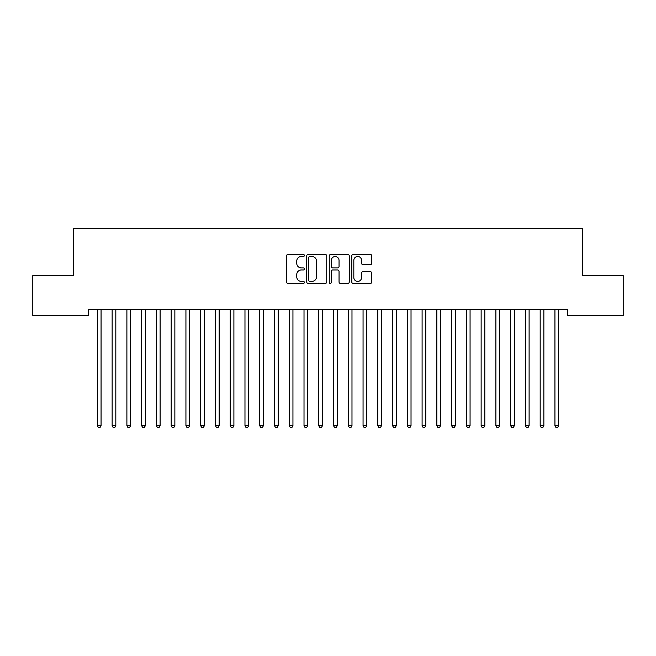 <?xml version="1.0" encoding="UTF-8"?>
<svg xmlns="http://www.w3.org/2000/svg" width="656" height="656" viewBox="0 0 656 656"><rect width="100%" height="100%" fill="white"/><g stroke="black" fill="none" stroke-linecap="round" stroke-linejoin="round"><path stroke-width="0.98" d="M304.384 255.471A1.017 1.017 0 0 0 303.367 254.454L287.976 254.454A1.451 1.451 0 0 0 286.524 255.906L286.524 281.982A1.451 1.451 0 0 0 287.976 283.433L303.367 283.433A1.017 1.017 0 0 0 304.384 282.416A1.017 1.017 0 0 0 303.367 281.408L301.375 281.408A4.633 4.633 0 0 1 296.742 276.766L296.742 274.593A4.633 4.633 0 0 1 301.375 269.96L303.367 269.96A1.017 1.017 0 0 0 304.384 268.944A1.017 1.017 0 0 0 303.367 267.935L301.375 267.935A4.633 4.633 0 0 1 296.742 263.294L296.742 261.121A4.633 4.633 0 0 1 301.375 256.488L303.367 256.488A1.017 1.017 0 0 0 304.384 255.471M370.345 264.671A1.451 1.451 0 0 0 371.788 263.22L371.788 255.906A1.451 1.451 0 0 0 370.345 254.454L353.248 254.454A1.451 1.451 0 0 0 351.796 255.906L351.796 281.982A1.451 1.451 0 0 0 353.248 283.433L370.345 283.433A1.451 1.451 0 0 0 371.788 281.982L371.788 273.15A1.451 1.451 0 0 0 370.345 271.699L363.022 271.699A1.451 1.451 0 0 0 361.579 273.15L361.579 277.529A3.879 3.879 0 0 1 357.7 281.408A3.879 3.879 0 0 1 353.822 277.529L353.822 260.358A3.879 3.879 0 0 1 357.7 256.488A3.879 3.879 0 0 1 361.579 260.358L361.579 263.22A1.451 1.451 0 0 0 363.022 264.671L370.345 264.671M567.555 309.534L88.445 309.534L88.445 315.438L32.8 315.438L32.8 275.586L73.685 275.586L73.685 228.354L582.315 228.354L582.315 275.586L623.2 275.586L623.2 315.438L567.555 315.438L567.555 309.534M326.729 255.906A1.451 1.451 0 0 0 325.286 254.454L308.189 254.454A1.451 1.451 0 0 0 306.737 255.906L306.737 281.982A1.451 1.451 0 0 0 308.189 283.433L325.286 283.433A1.451 1.451 0 0 0 326.729 281.982L326.729 255.906M330.714 254.454L347.811 254.454A1.451 1.451 0 0 1 349.263 255.906L349.263 281.982A1.451 1.451 0 0 1 347.811 283.433L340.497 283.433A1.451 1.451 0 0 1 339.045 281.982L339.045 271.412A1.451 1.451 0 0 0 337.602 269.96L332.748 269.96A1.451 1.451 0 0 0 331.296 271.412L331.296 282.416A1.017 1.017 0 0 1 330.28 283.433A1.017 1.017 0 0 1 329.271 282.416L329.271 255.906A1.451 1.451 0 0 1 330.714 254.454M309.78 256.488A1.017 1.017 0 0 0 308.771 257.496L308.771 280.391A1.017 1.017 0 0 0 309.78 281.408L311.879 281.408A4.633 4.633 0 0 0 316.52 276.766L316.52 261.121A4.633 4.633 0 0 0 311.879 256.488L309.78 256.488M339.045 260.432A3.879 3.879 0 0 0 335.175 256.562A3.879 3.879 0 0 0 331.296 260.432L331.296 266.484A1.451 1.451 0 0 0 332.748 267.935L337.602 267.935A1.451 1.451 0 0 0 339.045 266.484L339.045 260.432M97.178 309.534L97.268 309.755A1.476 1.476 -179.3 0 1 97.375 310.304L97.375 425.728L101.065 425.728L101.065 310.304A1.476 1.476 -179.3 0 1 101.172 309.755L101.262 309.534M101.065 425.728L99.958 427.646L98.482 427.646L97.375 425.728M111.938 309.534L112.028 309.755A1.476 1.476 -179.3 0 1 112.135 310.304L112.135 425.728L115.825 425.728L115.825 310.304A1.476 1.476 -179.3 0 1 115.932 309.755L116.022 309.534M115.825 425.728L114.718 427.646L113.242 427.646L112.135 425.728M126.698 309.534L126.788 309.755A1.476 1.476 -179.3 0 1 126.895 310.304L126.895 425.728L130.585 425.728L130.585 310.304A1.476 1.476 -179.3 0 1 130.692 309.755L130.782 309.534M130.585 425.728L129.478 427.646L128.002 427.646L126.895 425.728M141.458 309.534L141.548 309.755A1.476 1.476 -179.3 0 1 141.655 310.304L141.655 425.728L145.345 425.728L145.345 310.304A1.476 1.476 -179.3 0 1 145.452 309.755L145.542 309.534M145.345 425.728L144.238 427.646L142.762 427.646L141.655 425.728M156.218 309.534L156.308 309.755A1.476 1.476 -179.3 0 1 156.415 310.304L156.415 425.728L160.105 425.728L160.105 310.304A1.476 1.476 -179.3 0 1 160.212 309.755L160.302 309.534M160.105 425.728L158.998 427.646L157.522 427.646L156.415 425.728M170.978 309.534L171.068 309.755A1.476 1.476 -179.3 0 1 171.175 310.304L171.175 425.728L174.865 425.728L174.865 310.304A1.476 1.476 -179.3 0 1 174.972 309.755L175.062 309.534M174.865 425.728L173.758 427.646L172.282 427.646L171.175 425.728M185.738 309.534L185.828 309.755A1.476 1.476 -179.3 0 1 185.935 310.304L185.935 425.728L189.625 425.728L189.625 310.304A1.476 1.476 -179.3 0 1 189.732 309.755L189.822 309.534M189.625 425.728L188.518 427.646L187.042 427.646L185.935 425.728M200.498 309.534L200.588 309.755A1.476 1.476 -179.3 0 1 200.695 310.304L200.695 425.728L204.385 425.728L204.385 310.304A1.476 1.476 -179.3 0 1 204.492 309.755L204.582 309.534M204.385 425.728L203.278 427.646L201.802 427.646L200.695 425.728M215.258 309.534L215.348 309.755A1.476 1.476 -179.3 0 1 215.455 310.304L215.455 425.728L219.145 425.728L219.145 310.304A1.476 1.476 -179.3 0 1 219.252 309.755L219.342 309.534M219.145 425.728L218.038 427.646L216.562 427.646L215.455 425.728M230.018 309.534L230.108 309.755A1.476 1.476 -179.3 0 1 230.215 310.304L230.215 425.728L233.905 425.728L233.905 310.304A1.476 1.476 -179.3 0 1 234.012 309.755L234.102 309.534M233.905 425.728L232.798 427.646L231.322 427.646L230.215 425.728M244.778 309.534L244.868 309.755A1.476 1.476 -179.3 0 1 244.975 310.304L244.975 425.728L248.665 425.728L248.665 310.304A1.476 1.476 -179.3 0 1 248.772 309.755L248.862 309.534M248.665 425.728L247.558 427.646L246.082 427.646L244.975 425.728M259.538 309.534L259.628 309.755A1.476 1.476 -179.3 0 1 259.735 310.304L259.735 425.728L263.425 425.728L263.425 310.304A1.476 1.476 -179.3 0 1 263.532 309.755L263.622 309.534M263.425 425.728L262.318 427.646L260.842 427.646L259.735 425.728M274.298 309.534L274.388 309.755A1.476 1.476 -179.3 0 1 274.495 310.304L274.495 425.728L278.185 425.728L278.185 310.304A1.476 1.476 -179.3 0 1 278.292 309.755L278.382 309.534M278.185 425.728L277.078 427.646L275.602 427.646L274.495 425.728M289.058 309.534L289.148 309.755A1.476 1.476 -179.3 0 1 289.255 310.304L289.255 425.728L292.945 425.728L292.945 310.304A1.476 1.476 -179.3 0 1 293.052 309.755L293.142 309.534M292.945 425.728L291.838 427.646L290.362 427.646L289.255 425.728M303.818 309.534L303.908 309.755A1.476 1.476 -179.3 0 1 304.015 310.304L304.015 425.728L307.705 425.728L307.705 310.304A1.476 1.476 -179.3 0 1 307.812 309.755L307.902 309.534M307.705 425.728L306.598 427.646L305.122 427.646L304.015 425.728M318.578 309.534L318.668 309.755A1.476 1.476 -179.3 0 1 318.775 310.304L318.775 425.728L322.465 425.728L322.465 310.304A1.476 1.476 -179.3 0 1 322.572 309.755L322.662 309.534M322.465 425.728L321.358 427.646L319.882 427.646L318.775 425.728M333.338 309.534L333.428 309.755A1.476 1.476 -179.3 0 1 333.535 310.304L333.535 425.728L337.225 425.728L337.225 310.304A1.476 1.476 -179.3 0 1 337.332 309.755L337.422 309.534M337.225 425.728L336.118 427.646L334.642 427.646L333.535 425.728M348.098 309.534L348.188 309.755A1.476 1.476 -179.3 0 1 348.295 310.304L348.295 425.728L351.985 425.728L351.985 310.304A1.476 1.476 -179.3 0 1 352.092 309.755L352.182 309.534M351.985 425.728L350.878 427.646L349.402 427.646L348.295 425.728M362.858 309.534L362.948 309.755A1.476 1.476 -179.3 0 1 363.055 310.304L363.055 425.728L366.745 425.728L366.745 310.304A1.476 1.476 -179.3 0 1 366.852 309.755L366.942 309.534M366.745 425.728L365.638 427.646L364.162 427.646L363.055 425.728M377.618 309.534L377.708 309.755A1.476 1.476 -179.3 0 1 377.815 310.304L377.815 425.728L381.505 425.728L381.505 310.304A1.476 1.476 -179.3 0 1 381.612 309.755L381.702 309.534M381.505 425.728L380.398 427.646L378.922 427.646L377.815 425.728M392.378 309.534L392.468 309.755A1.476 1.476 -179.3 0 1 392.575 310.304L392.575 425.728L396.265 425.728L396.265 310.304A1.476 1.476 -179.3 0 1 396.372 309.755L396.462 309.534M396.265 425.728L395.158 427.646L393.682 427.646L392.575 425.728M407.138 309.534L407.228 309.755A1.476 1.476 -179.3 0 1 407.335 310.304L407.335 425.728L411.025 425.728L411.025 310.304A1.476 1.476 -179.3 0 1 411.132 309.755L411.222 309.534M411.025 425.728L409.918 427.646L408.442 427.646L407.335 425.728M421.898 309.534L421.988 309.755A1.476 1.476 -179.3 0 1 422.095 310.304L422.095 425.728L425.785 425.728L425.785 310.304A1.476 1.476 -179.3 0 1 425.892 309.755L425.982 309.534M425.785 425.728L424.678 427.646L423.202 427.646L422.095 425.728M436.658 309.534L436.748 309.755A1.476 1.476 -179.3 0 1 436.855 310.304L436.855 425.728L440.545 425.728L440.545 310.304A1.476 1.476 -179.3 0 1 440.652 309.755L440.742 309.534M440.545 425.728L439.438 427.646L437.962 427.646L436.855 425.728M451.418 309.534L451.508 309.755A1.476 1.476 -179.3 0 1 451.615 310.304L451.615 425.728L455.305 425.728L455.305 310.304A1.476 1.476 -179.3 0 1 455.412 309.755L455.502 309.534M455.305 425.728L454.198 427.646L452.722 427.646L451.615 425.728M466.178 309.534L466.268 309.755A1.476 1.476 -179.3 0 1 466.375 310.304L466.375 425.728L470.065 425.728L470.065 310.304A1.476 1.476 -179.3 0 1 470.172 309.755L470.262 309.534M470.065 425.728L468.958 427.646L467.482 427.646L466.375 425.728M480.938 309.534L481.028 309.755A1.476 1.476 -179.3 0 1 481.135 310.304L481.135 425.728L484.825 425.728L484.825 310.304A1.476 1.476 -179.3 0 1 484.932 309.755L485.022 309.534M484.825 425.728L483.718 427.646L482.242 427.646L481.135 425.728M495.698 309.534L495.788 309.755A1.476 1.476 -179.3 0 1 495.895 310.304L495.895 425.728L499.585 425.728L499.585 310.304A1.476 1.476 -179.3 0 1 499.692 309.755L499.782 309.534M499.585 425.728L498.478 427.646L497.002 427.646L495.895 425.728M510.458 309.534L510.548 309.755A1.476 1.476 -179.3 0 1 510.655 310.304L510.655 425.728L514.345 425.728L514.345 310.304A1.476 1.476 -179.3 0 1 514.452 309.755L514.542 309.534M514.345 425.728L513.238 427.646L511.762 427.646L510.655 425.728M525.218 309.534L525.308 309.755A1.476 1.476 -179.3 0 1 525.415 310.304L525.415 425.728L529.105 425.728L529.105 310.304A1.476 1.476 -179.3 0 1 529.212 309.755L529.302 309.534M529.105 425.728L527.998 427.646L526.522 427.646L525.415 425.728M539.978 309.534L540.068 309.755A1.476 1.476 -179.3 0 1 540.175 310.304L540.175 425.728L543.865 425.728L543.865 310.304A1.476 1.476 -179.3 0 1 543.972 309.755L544.062 309.534M543.865 425.728L542.758 427.646L541.282 427.646L540.175 425.728M554.738 309.534L554.828 309.755A1.476 1.476 -179.3 0 1 554.935 310.304L554.935 425.728L558.625 425.728L558.625 310.304A1.476 1.476 -179.3 0 1 558.732 309.755L558.822 309.534M558.625 425.728L557.518 427.646L556.042 427.646L554.935 425.728"/></g></svg>
